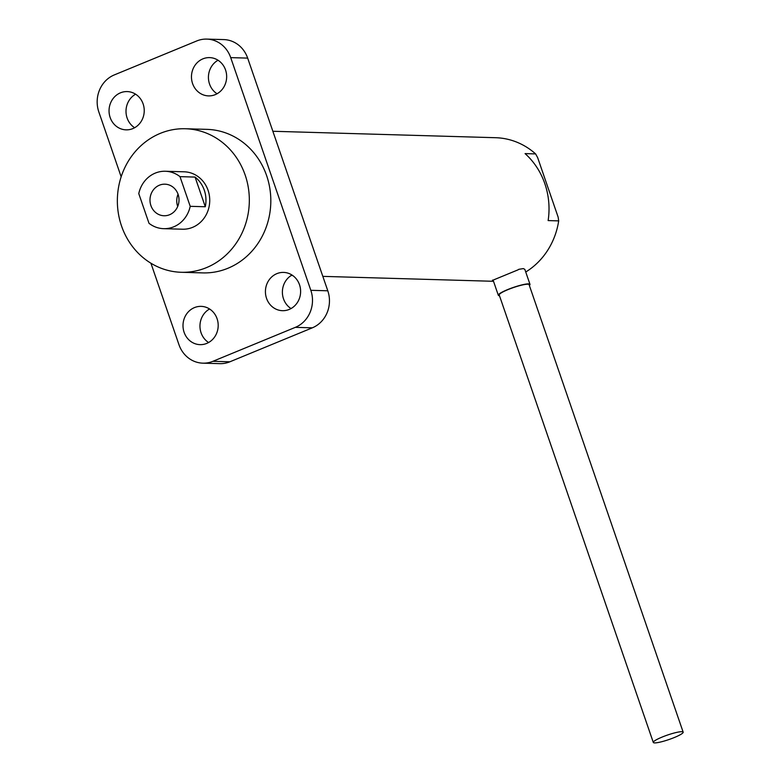 <?xml version="1.0" encoding="UTF-8"?>
<svg xmlns="http://www.w3.org/2000/svg" width="782" height="782" viewBox="0 0 782 782"><rect width="100%" height="100%" fill="white"/><g stroke="black" fill="none" stroke-linecap="round" stroke-linejoin="round"><path stroke-width="1.17" d="M159.411 185.197A15.796 14.516 -88.3 0 0 150.173 202.606A15.796 14.516 -88.3 0 0 164.034 215.754A15.796 14.516 -88.3 0 0 169.577 214.737A15.796 14.516 -88.3 0 0 178.824 197.328A15.796 14.516 -88.3 0 0 164.953 184.181A15.796 14.516 -88.3 0 0 159.411 185.197M178.052 194.249A15.796 14.516 -88.3 0 0 177.7 206.458M681.836 731.698A15.796 2.366 161 0 0 664.68 736.067A15.796 2.366 161 0 0 653.302 742.441A15.796 2.366 161 0 0 654.632 742.9A15.796 2.366 161 0 0 671.787 738.521A15.796 2.366 161 0 0 683.165 732.157A15.796 2.366 161 0 0 681.836 731.698M683.165 732.157L529.091 284.668A15.796 2.366 161 0 0 527.752 284.208A15.796 2.366 161 0 0 510.597 288.587A15.796 2.366 161 0 0 499.219 294.961L653.302 742.441M529.355 285.459A16.754 2.502 161 0 0 529.991 284.355A16.754 2.502 161 0 0 528.573 283.866A16.754 2.502 161 0 0 510.382 288.509A16.754 2.502 161 0 0 498.31 295.264A16.754 2.502 161 0 0 499.493 295.743M529.991 284.355L524.82 269.34L523.314 268.597L518.798 269.311A71.797 65.991 -88.3 0 1 518.046 269.839L493.305 280.034A71.797 65.991 -88.3 0 1 492.416 280.181L493.09 280.064M493.139 280.2L498.31 295.264M173.741 226.819A28.719 26.393 -88.3 0 0 190.212 206.321L205.285 206.751A28.719 26.393 -88.3 0 0 195.07 177.074L179.987 176.634A28.719 26.393 -88.3 0 0 165.325 171.258A28.719 26.393 -88.3 0 0 155.247 173.115A28.719 26.393 -88.3 0 0 138.776 193.613L149 223.3A28.719 26.393 -88.3 0 0 163.663 228.676A28.719 26.393 -88.3 0 0 173.741 226.819M165.325 171.258L184.171 171.805A28.719 26.393 91.7 0 1 209.39 195.705A28.719 26.393 91.7 0 1 192.587 227.357A28.719 26.393 91.7 0 1 182.509 229.214L163.663 228.676M181.268 272.283L202.753 272.898A71.797 65.991 -88.3 0 0 227.943 268.255A71.797 65.991 -88.3 0 0 269.946 189.127A71.797 65.991 -88.3 0 0 206.907 129.362L185.412 128.747A71.797 65.991 -88.3 0 0 160.232 133.39A71.797 65.991 -88.3 0 0 118.229 212.518A71.797 65.991 -88.3 0 0 181.268 272.283A71.797 65.991 -88.3 0 0 206.458 267.63A71.797 65.991 -88.3 0 0 248.461 188.501A71.797 65.991 -88.3 0 0 185.412 128.747M289.184 309.447A19.149 17.595 -88.3 0 0 300.386 288.343A19.149 17.595 -88.3 0 0 283.573 272.41A19.149 17.595 -88.3 0 0 276.857 273.651A19.149 17.595 -88.3 0 0 265.655 294.755A19.149 17.595 -88.3 0 0 282.468 310.689A19.149 17.595 -88.3 0 0 289.184 309.447M215.226 94.651A19.149 17.595 -88.3 0 0 226.428 73.557A19.149 17.595 -88.3 0 0 209.615 57.614A19.149 17.595 -88.3 0 0 202.9 58.855A19.149 17.595 -88.3 0 0 191.698 79.96A19.149 17.595 -88.3 0 0 208.511 95.893A19.149 17.595 -88.3 0 0 215.226 94.651M132.803 128.619A19.149 17.595 -88.3 0 0 144.005 107.515A19.149 17.595 -88.3 0 0 127.192 91.582A19.149 17.595 -88.3 0 0 120.477 92.814A19.149 17.595 -88.3 0 0 109.275 113.918A19.149 17.595 -88.3 0 0 126.088 129.851A19.149 17.595 -88.3 0 0 132.803 128.619M206.761 343.406A19.149 17.595 -88.3 0 0 217.963 322.301A19.149 17.595 -88.3 0 0 201.15 306.368A19.149 17.595 -88.3 0 0 194.435 307.609A19.149 17.595 -88.3 0 0 183.232 328.714A19.149 17.595 -88.3 0 0 200.045 344.647A19.149 17.595 -88.3 0 0 206.761 343.406M322.819 276.369L491.507 281.237A71.797 65.991 -88.3 0 0 493.491 281.266M525.739 271.999A71.797 65.991 -88.3 0 0 558.69 220.886L548.133 220.583A71.797 65.991 91.7 0 0 525.074 153.604L535.621 153.917A71.797 65.991 -88.3 0 0 495.651 137.71L272.859 131.268M558.69 220.886L558.153 217.161L537.674 157.681L535.621 153.917M150.916 263.211L178.951 344.647A28.719 26.393 -88.3 0 0 202.851 363.161A28.719 26.393 -88.3 0 0 212.929 361.304L295.352 327.345A28.719 26.393 -88.3 0 0 310.825 290.308L230.71 57.624A28.719 26.393 -88.3 0 0 206.81 39.1A28.719 26.393 -88.3 0 0 196.732 40.957L114.309 74.916A28.719 26.393 -88.3 0 0 98.835 111.953L121.161 176.8M202.851 363.161L219.81 363.65A28.719 26.393 -88.3 0 0 229.888 361.792L312.311 327.834A28.719 26.393 -88.3 0 0 327.795 290.796L247.669 58.112A28.719 26.393 -88.3 0 0 223.769 39.589L206.81 39.1M291.989 275.029A19.149 17.595 -88.3 0 0 282.39 291.53A19.149 17.595 -88.3 0 0 291.021 308.558M218.031 60.234A19.149 17.595 -88.3 0 0 208.432 76.734A19.149 17.595 -88.3 0 0 217.064 93.772M135.609 94.192A19.149 17.595 -88.3 0 0 126.01 110.702A19.149 17.595 -88.3 0 0 134.641 127.73M209.566 308.988A19.149 17.595 -88.3 0 0 199.967 325.488A19.149 17.595 -88.3 0 0 208.599 342.516M195.07 177.074L205.285 206.751M190.212 206.321L179.987 176.634M247.669 58.112L230.71 57.624M327.795 290.796L310.825 290.308M312.311 327.834L295.352 327.345M229.888 361.792L212.929 361.304M292.683 275.499L291.266 275.46"/></g></svg>
